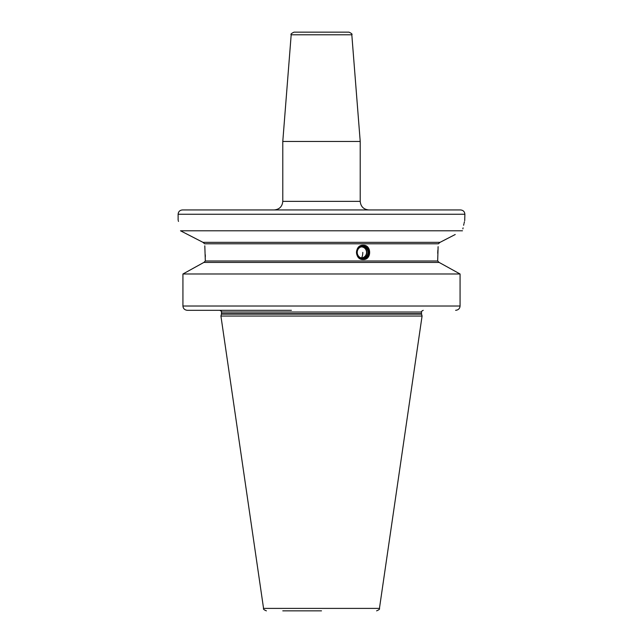 <?xml version="1.0" encoding="UTF-8"?>
<svg xmlns="http://www.w3.org/2000/svg" width="643" height="643" viewBox="0 0 643 643"><rect width="100%" height="100%" fill="white"/><g stroke="black" fill="none" stroke-linecap="round" stroke-linejoin="round"><path stroke-width="0.96" d="M291.183 34.794L351.817 34.794C352.541 34.248 351.584 33.372 348.956 32.15L294.044 32.15C291.416 33.372 290.459 34.248 291.183 34.794L282.783 141.46L360.217 141.46L360.217 201.347C360.723 206.572 363.592 209.433 368.817 209.948M204.804 245.827L205.326 260.994L203.879 262.424L205.326 260.994L437.674 260.994L439.121 262.424L437.674 260.994L438.116 246.671M438.06 247.29L438.036 247.692M437.859 250.28L437.73 253.294M205.326 256.83L205.31 254.829M363.182 259.555C354.414 260.005 354.414 244.774 363.182 245.216C371.799 244.774 371.799 260.005 363.182 259.555M462.494 230.789C465.588 216.45 465.588 216.45 462.494 230.789L180.506 230.789L202.995 242.355L204.595 243.785L438.405 243.785L440.005 242.355L455.22 234.518M189.114 235.201L202.995 242.355L440.005 242.355L446.797 238.85M178.481 221.417L178.264 220.573M180.506 230.789C177.412 216.45 177.412 216.45 180.506 230.789M182.933 273.99L460.066 273.99L439.121 262.424L203.879 262.424L182.933 273.99L182.933 306.012C183.167 308.6 184.654 310.03 187.386 310.32L291.392 310.32M203.879 262.424L192.675 268.589M187.386 310.32L219.986 310.32M178.119 219.986L178.119 214.248L464.881 214.248L464.712 220.67M464.439 221.755L464.093 223.185M463.916 223.949L463.619 225.267M463.064 227.863L462.864 228.876M455.614 310.32C458.346 310.03 459.833 308.6 460.066 306.012L460.066 273.99L440.889 263.397M464.881 214.248C464.632 211.635 463.193 210.205 460.581 209.948L182.419 209.948C179.807 210.205 178.368 211.635 178.119 214.248M221.441 314.13L220.927 316.051L422.073 316.051L421.559 314.13L221.441 314.13L221.497 312.04C222.004 311.767 221.425 311.188 219.777 310.32M321.5 610.85L282.783 610.85M362.837 245.232A7.169 6.735 -90 0 1 369.235 252.386A7.169 6.735 -90 0 1 362.837 259.547M362.692 258.984A6.599 6.197 90 0 0 368.889 252.386A6.599 6.197 90 0 0 362.692 245.795A6.599 6.197 90 0 0 356.495 252.386A6.599 6.197 90 0 0 362.692 258.984M362.692 246.382A6.004 5.642 90 0 0 357.05 252.386A6.004 5.642 90 0 0 362.692 258.398A6.004 5.642 -90 0 0 368.343 252.386A6.004 5.642 -90 0 0 362.692 246.382M362.596 246.671A5.723 5.377 90 0 0 357.219 252.386A5.723 5.377 90 0 0 362.596 258.108A5.723 5.377 -90 0 0 367.973 252.386A5.723 5.377 -90 0 0 362.596 246.671M362.033 246.703A5.723 5.377 -90 0 1 362.033 258.076M360.956 246.936A5.474 5.144 -90 0 1 365.859 255.15A5.474 5.144 -90 0 1 360.956 257.835M221.497 313.688L421.503 313.688L421.503 312.04L221.497 312.04M182.933 306.012L460.066 306.012M274.183 209.948C279.408 209.433 282.277 206.572 282.783 201.347L360.217 201.347M376.605 610.85C379.016 609.861 379.957 609.042 379.442 608.399L263.558 608.399L220.927 316.051M362.789 252.386A5.739 1.961 90 0 1 361.422 257.859M421.503 312.04C421.004 311.759 421.583 311.18 423.223 310.32M282.783 201.347L282.783 141.46M351.817 34.794L360.217 141.46M421.503 313.688L421.559 314.13M263.558 608.399C263.043 609.042 263.984 609.861 266.395 610.85M379.442 608.399L422.073 316.051M365.859 255.15A5.739 5.739 0 0 0 365.859 249.629"/></g></svg>
